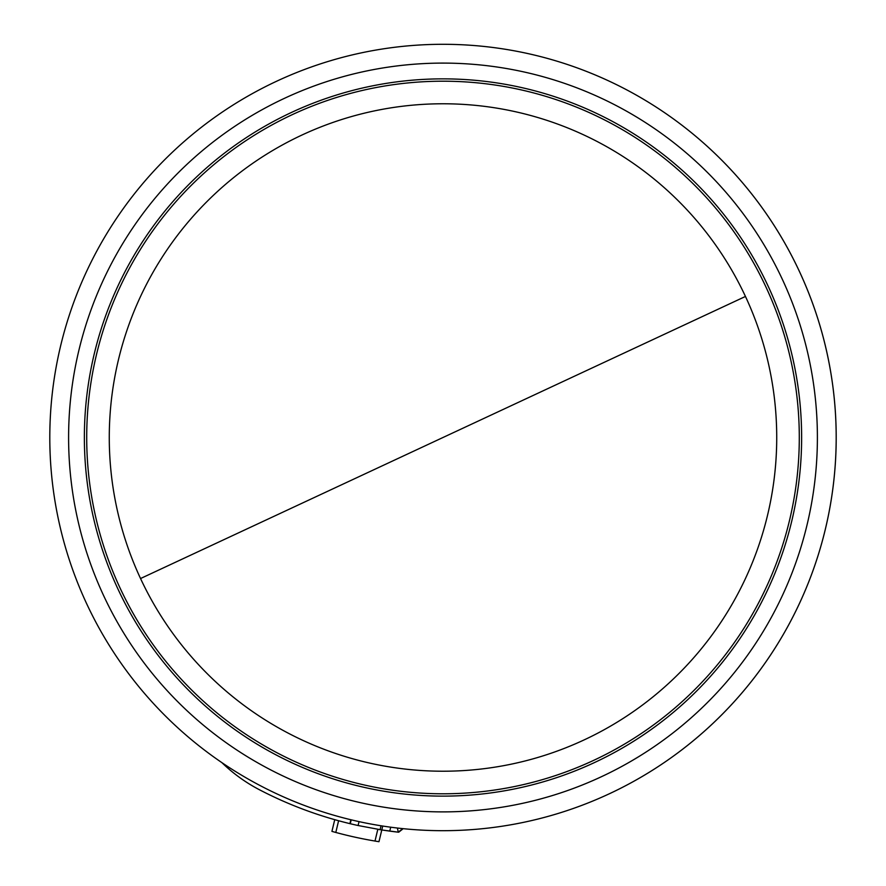 <?xml version="1.0" encoding="UTF-8"?>
<svg xmlns="http://www.w3.org/2000/svg" width="886" height="886" viewBox="0 0 886 886"><rect width="100%" height="100%" fill="white"/><g stroke="black" fill="none" stroke-linecap="round" stroke-linejoin="round"><path stroke-width="1.33" d="M745.458 296.456A333.723 333.723 0 0 1 443 771.219A333.723 333.723 0 0 1 140.542 578.536A333.723 333.723 0 0 1 443 103.773A333.723 333.723 0 0 1 745.458 296.456L140.542 578.536M276.831 81.135A393.196 393.196 0 0 0 443 830.691A393.196 393.196 0 0 0 826.871 352.395A393.196 393.196 0 0 0 276.831 81.135M401.624 828.51L402.621 829.13L398.268 832.175L402.742 828.62M397.393 828.033L398.268 832.175A397.205 397.205 0 0 1 389.762 831.123L390.704 827.203L389.762 831.123L381.788 829.96L382.73 826.04M221.877 762.625A160.488 160.488 0 0 0 248.523 783.501A160.488 160.488 0 0 1 221.877 762.625A160.488 160.488 0 0 0 259.476 789.769A397.205 397.205 0 0 0 349.904 823.637L350.845 819.738M378.1 829.362L380.315 829.728M381.777 829.96L398.268 832.175M352.251 824.202L349.904 823.637A397.205 397.205 0 0 0 350.269 823.725A397.205 397.205 0 0 0 358.099 825.519L381.788 829.96L378.964 841.7L375 841.047L377.813 829.318M335.805 832.452L338.607 820.746L334.742 819.672L331.929 831.378L335.805 832.452A409.243 409.243 0 0 0 375 841.047M248.523 783.501L244.946 781.197M350.269 823.725L351.21 819.827M359.04 821.621L358.099 825.519M284.771 98.18A374.39 374.39 0 0 0 443 811.886A374.39 374.39 0 0 0 808.519 356.46A374.39 374.39 0 0 0 284.771 98.18M443 793.79A356.294 356.294 0 0 0 799.294 437.496A356.294 356.294 0 0 0 443 81.202A356.294 356.294 0 0 0 86.706 437.496A356.294 356.294 0 0 0 443 793.79M443 78.865A358.631 358.631 0 0 0 84.369 437.496A358.631 358.631 0 0 0 443 796.126A358.631 358.631 0 0 0 801.631 437.496A358.631 358.631 0 0 0 443 78.865M609.169 793.856A393.196 393.196 0 0 0 443 44.3M398.722 832.198L402.621 829.13M380.094 829.695L381.035 825.774"/></g></svg>
